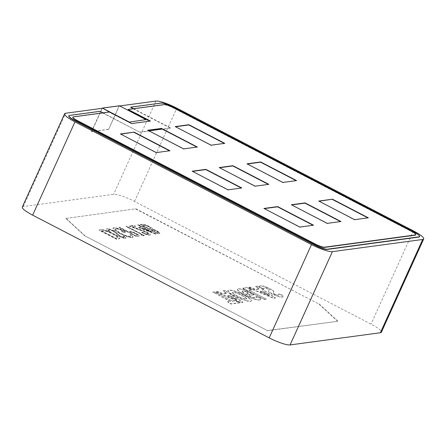 <?xml version="1.0" encoding="UTF-8"?>
<svg xmlns="http://www.w3.org/2000/svg" width="446" height="446" viewBox="0 0 446 446"><rect width="100%" height="100%" fill="white"/><g stroke="black" fill="none" stroke-linecap="round" stroke-linejoin="round"><path stroke-width="0.33" stroke-dasharray="2.23 1.67" d="M102.351 108.149L119.255 106.014L108.679 129.334L91.703 131.626L102.285 108.306L119.695 105.953M119.032 105.897L108.679 129.334M108.456 129.217L91.703 131.626M91.48 131.509L101.989 108.345M22.3 207.055A17.706 3.222 -155.6 0 1 23.309 206.531L113.602 194.35A17.706 3.222 -155.6 0 1 134.491 201.414L371.033 324.125A17.706 3.222 -155.6 0 1 381.386 332.22M419.513 236.759A10.414 1.895 24.4 0 0 413.425 231.998L173.327 107.436A10.414 1.895 24.4 0 0 161.039 103.282L130.488 107.402M133.159 108.791L170.506 128.164L139.955 132.289L99.937 111.528L69.386 115.648A10.414 1.895 24.4 0 0 68.796 115.96M139.955 132.289L103.048 112.849M170.506 128.164L162.188 129.067M148.925 130.856L140.061 132.055M133.599 108.729L170.612 127.93M148.105 130.433L183.551 149.109L196.915 147.085M192.51 171.381L227.962 190.057L241.325 188.034M247.307 163.989L282.758 182.665L296.122 180.641M291.684 204.92L327.135 223.597L340.499 221.573M415.717 234.93A7.811 1.422 24.4 0 0 411.151 231.363L173.271 107.954A7.811 1.422 24.4 0 0 164.056 104.838L128.008 109.699M149.979 121.1L131.603 123.793L109.303 112.225L73.255 117.092A7.811 1.422 24.4 0 0 72.809 117.32M264.288 208.617L299.734 227.293L313.098 225.275M319.085 201.224L354.531 219.9L367.894 217.877M219.56 167.729L255.006 186.406L268.369 184.388M120.738 134.146L156.184 152.822L169.547 150.798M175.534 126.748L210.98 145.429L224.344 143.406M214.799 291.901L212.893 292.158L230.42 301.251L227.677 301.619L231.061 303.826L239.825 302.644L235.059 300.626L232.327 300.994L214.693 292.13L232.327 300.994M255.814 296.735L259.89 298.073L260.865 299.422L259.89 300.158L256.244 299.74L250.83 297.956L244.703 295.146L239.703 292.18L237.406 289.972L237.35 289.398L238.253 288.952L240.656 289.075L244.129 289.894L253.696 294.856L250.496 295.291L246.699 293.323L248.216 293.117L244.804 291.35L242.473 291.076L241.983 291.695L242.579 290.842L244.91 291.115L248.322 292.883L246.805 293.089L250.602 295.057L253.802 294.628L244.235 289.666L240.762 288.846L238.359 288.718L237.456 289.164L237.512 289.744L239.809 291.946L244.809 294.912L250.936 297.722L256.35 299.506L259.996 299.924L260.971 299.188L259.996 297.839L255.92 296.501L256.478 297.515L255.965 297.772L253.774 297.527L250.496 296.428L243.544 292.821L242.044 291.104L241.983 291.695L243.438 293.05L250.39 296.657L253.668 297.755L255.865 298.006L256.372 297.75L255.92 296.501M263.675 289.476L259.132 286.505L260.241 285.986L262.967 286.187L266.452 287.246L272.997 290.664L273.788 291.729L273.158 293.228L274.329 294.115L276.431 294.962L278.232 295.146L278.928 294.773L278.817 294.037L283.037 295.826L283.132 296.707L282.117 297.159L279.402 296.958L272.255 294.237L269.328 292.448L268.503 291.366L269.144 290.112L267.907 288.952L265.905 288.155L264.132 287.999L263.318 288.495L264.238 287.765L266.011 287.926L269.033 289.387L269.25 289.878L268.609 291.132L269.434 292.214L276.035 295.665L279.508 296.724L282.223 296.925L283.238 296.473L283.143 295.592L278.923 293.803L279.034 294.538L278.337 294.912L276.531 294.728L274.435 293.881L273.264 292.994L273.894 291.494L273.103 290.43L266.557 287.012L263.073 285.953L260.347 285.752L259.238 286.271L263.781 289.242L263.452 288.183L263.781 289.242M269.25 289.878L268.503 291.366L269.25 289.878M248.756 289.978L251.839 289.565L247.073 287.542L242.775 288.122L264.378 299.333L266.29 299.076L248.756 289.978L266.29 299.076M257.543 286.131L255.541 286.399L259.444 288.902L255.614 289.421L250.251 287.113L248.299 287.38L273.576 298.09L275.461 297.839L257.543 286.131L275.355 298.067L273.47 298.324L248.193 287.614L250.15 287.347L255.508 289.649L259.338 289.136L255.435 286.633L257.442 286.365M135.762 209.018L318.946 304.049L337.639 321.293L267.712 330.731L84.528 235.694L65.835 218.451L135.868 208.784L318.946 304.049M101.242 229.662L99.135 229.946L116.924 239.173L119.807 238.365C119.556 237.333 117.415 235.778 113.373 233.687C107.525 230.738 103.478 229.395 101.242 229.662L99.029 230.175L116.819 239.402L119.701 238.593C119.45 237.567 117.309 236.012 113.267 233.921C107.419 230.972 103.372 229.629 101.136 229.896M107.012 228.586L106.544 228.993L107.012 228.586C106.26 228.826 106.867 229.59 108.835 230.877L110.307 231.268C108.902 230.337 108.411 229.757 108.835 229.528C109.677 229.461 111.126 229.924 113.178 230.916L114.683 231.853L117.599 234.891L119.929 236.352C122.633 237.685 124.579 238.326 125.75 238.275L126.067 238.119L125.75 238.275C126.363 238.08 125.962 237.478 124.551 236.469L122.906 235.979C123.943 236.72 124.261 237.177 123.86 237.339L120.615 236.308L117.906 234.011C117.488 233.213 116.111 232.149 113.763 230.822C110.641 229.289 108.395 228.547 107.012 228.586M113.072 231.145L114.577 232.087L117.493 235.126L119.823 236.581C122.527 237.919 124.473 238.56 125.649 238.51C126.257 238.315 125.856 237.712 124.445 236.703L122.801 236.213C123.837 236.954 124.155 237.406 123.754 237.573L120.509 236.542L117.8 234.245C117.382 233.448 116.005 232.383 113.658 231.05C110.536 229.523 108.289 228.781 106.906 228.815C106.154 229.054 106.761 229.824 108.729 231.112L110.201 231.502C108.796 230.571 108.306 229.991 108.729 229.762L108.729 229.762C109.571 229.696 111.021 230.158 113.072 231.145L113.178 230.916M124.083 237.227L123.754 237.573L124.083 237.227M132.345 237.389L133.081 237.016L131.904 235.165L130.081 234.563L131.029 236.151L130.5 236.447C128.359 236.508 124.869 235.354 120.03 232.99L115.001 228.943L115.648 228.608C117.153 228.447 119.879 229.272 123.821 231.084L121.557 231.39L123.38 232.338L126.251 231.948C120.47 229.01 116.311 227.588 113.769 227.672L112.972 228.051L114.193 229.813L119.35 233.035C125.365 236.018 129.697 237.467 132.345 237.389L132.975 237.244L131.904 235.165M118.982 227.265L136.766 236.492L139.269 236.202C139.425 235.728 138.36 234.891 136.069 233.687C133.661 232.455 131.709 231.736 130.199 231.53L127.695 231.675L119.483 227.415L118.876 227.499L136.66 236.726L139.375 235.967C139.531 235.499 138.466 234.657 136.175 233.453C133.767 232.227 131.815 231.502 130.304 231.296L127.801 231.441L119.589 227.187L118.876 227.499M140.947 234.735L143.172 235.627L144.426 235.46L126.642 226.233L126.034 226.317L141.99 234.596L140.841 234.97L143.172 235.627M148.027 234.078C146.868 234.105 144.972 233.464 142.346 232.165L141.739 232.243C145.463 234.105 148.178 235.031 149.878 235.02L150.302 234.813L149.878 235.02C150.893 234.73 149.811 233.721 146.645 232.004L132.445 226.64L135.601 226.217L133.778 225.269L129.167 225.893L145.892 232.009C148.039 233.191 148.752 233.882 148.027 234.078L148.317 233.938L148.027 234.078M138.489 227.315L156.457 234.133L144.147 227.75L144.928 227.644L143.105 226.696L142.319 226.802L138.215 224.672L137.608 224.756L141.711 226.886L138.383 227.549L156.351 234.367L144.041 227.978L144.822 227.873L142.999 226.93L142.213 227.036L138.109 224.907L137.502 224.985L141.605 227.114L138.383 227.549M140.217 224.399L158.001 233.626L160.042 233.152L157.076 230.872L152.51 229.015C152.599 228.519 151.517 227.672 149.271 226.479C145.831 224.801 143.428 224.02 142.057 224.154L140.111 224.633L157.895 233.86L159.936 233.386L156.97 231.106L152.404 229.25C152.493 228.748 151.411 227.906 149.165 226.713C145.725 225.029 143.322 224.254 141.951 224.388L140.111 224.633M246.839 300.782L250.479 301.206L251.371 300.766L251.31 300.18C250.797 298.079 238.632 291.768 232.511 290.424L228.876 290L227.978 290.446L228.04 291.032L230.342 293.245C233.28 295.258 236.971 297.175 241.414 298.987L246.839 300.782L241.308 299.221C236.865 297.41 233.174 295.492 230.236 293.479L227.934 291.26L227.873 290.675L228.77 290.235L232.405 290.658C238.526 292.002 250.691 298.313 251.204 300.409L251.265 301L250.373 301.44L246.733 301.017M225.018 290.519L223.017 290.792L226.914 293.29L223.084 293.808L217.726 291.506L215.769 291.768L241.052 302.477L242.936 302.226L225.018 290.519L242.83 302.46L240.946 302.711L215.663 292.002L217.62 291.74L222.978 294.042L226.808 293.524L222.911 291.026L224.912 290.753M267.712 330.731L84.528 235.694M65.835 218.451L135.868 208.784M337.639 321.293L267.817 330.497M337.745 321.059L319.052 303.821M65.941 218.217L84.634 235.46M101.465 231.039L104.637 230.911C106.867 231.357 109.543 232.388 112.665 234.005C116.021 235.75 117.688 237.01 117.666 237.774L115.603 238.376L101.465 231.039L104.743 230.677C106.973 231.123 109.649 232.154 112.771 233.776C116.127 235.521 117.794 236.776 117.772 237.54L115.709 238.142L101.571 230.811M131.799 235.399L129.976 234.797L130.923 236.386L130.394 236.675C128.253 236.742 124.763 235.588 119.924 233.225L114.895 229.177L115.542 228.843C117.047 228.681 119.773 229.506 123.715 231.318L121.451 231.625L123.274 232.572L126.146 232.182C120.364 229.244 116.205 227.817 113.663 227.906L112.871 228.285L114.087 230.047L119.35 233.035M119.244 233.269C125.259 236.246 129.591 237.701 132.239 237.623M135.445 235.7L129.518 232.622L130.667 232.444C131.33 232.143 132.925 232.589 135.45 233.765L137.39 235.276L135.445 235.7L129.624 232.388L130.773 232.21C131.436 231.914 133.031 232.355 135.556 233.531L137.496 235.042L135.551 235.466M143.066 235.862L144.32 235.694L126.536 226.468L125.928 226.551L141.99 234.596M141.884 234.83L140.841 234.97M142.241 232.394L141.633 232.477C145.357 234.34 148.072 235.265 149.772 235.254C150.787 234.958 149.705 233.955 146.539 232.238L132.339 226.875L135.495 226.451L133.672 225.503L129.061 226.128L145.786 232.243C147.933 233.425 148.646 234.117 147.921 234.312C146.762 234.34 144.866 233.698 142.241 232.394L142.346 232.165M141.404 228.335L143.428 228.062L151.155 232.071L141.404 228.335L143.534 227.828L151.261 231.836L141.51 228.101M156.685 232.834L151.389 229.818C152.086 229.517 153.731 229.969 156.329 231.173C158.113 232.193 158.508 232.706 157.51 232.723L156.685 232.834L151.495 229.59C152.192 229.283 153.837 229.735 156.435 230.939C158.219 231.959 158.609 232.477 157.616 232.489L156.791 232.6M158.001 232.511L157.51 232.723L158.001 232.511M149.159 228.932L142.547 225.498L143.411 225.381C144.142 225.079 145.853 225.548 148.557 226.797C150.213 227.705 150.904 228.302 150.62 228.592L149.159 228.932L142.653 225.263L143.517 225.146C144.248 224.845 145.959 225.319 148.663 226.562C150.319 227.471 151.01 228.068 150.726 228.363L149.265 228.698M232.461 292.983L232.567 292.749C233.637 294.098 236.441 295.743 240.968 297.694L246.359 299.071L246.844 298.831L245.306 297.108L238.387 293.513L235.12 292.403C233.135 291.929 232.282 292.046 232.567 292.749L232.461 292.983C232.176 292.281 233.029 292.163 235.014 292.637L238.281 293.747L245.2 297.337L246.738 299.065L246.253 299.305L240.862 297.922C236.335 295.977 233.531 294.332 232.461 292.983M262.532 291.188L269.495 295.653L259.918 291.539L262.638 290.954L260.024 291.305L269.601 295.419L262.638 290.954M266.184 299.305L264.272 299.567L242.669 288.356L246.967 287.776L251.839 289.565M251.734 289.8L248.651 290.212M232.221 301.228L234.953 300.855L239.719 302.879L230.956 304.06L227.571 301.853L230.314 301.485L212.893 292.158M212.787 292.392L214.693 292.13M230.002 295.575L236.965 300.041L227.388 295.927L230.108 295.341L227.493 295.692L237.071 299.807L230.108 295.341M128.961 122.143L109.393 111.996M145.931 119.857L119.361 105.78M155.916 101.069L113.602 194.35M23.309 206.531L65.623 113.251M134.491 201.414L176.806 108.133M413.342 230.85L371.033 324.125"/><path stroke-width="0.67" d="M101.989 108.345L65.623 113.251A17.706 3.222 24.4 0 0 64.614 113.78A17.706 3.222 24.4 0 0 74.967 121.875L32.658 215.15A17.706 3.222 -155.6 0 1 22.3 207.055L64.614 113.78M102.062 108.188L102.351 108.149M380.377 332.749L422.691 239.469A17.706 3.222 24.4 0 0 423.7 238.945L381.386 332.22A17.706 3.222 -155.6 0 1 380.377 332.749L290.084 344.931A17.706 3.222 -155.6 0 1 269.194 337.867L32.658 215.15M269.194 337.867L311.509 244.586L74.967 121.875M119.695 105.953L155.916 101.069A17.706 3.222 24.4 0 1 176.806 108.133L413.342 230.85A17.706 3.222 24.4 0 1 423.7 238.945M422.691 239.469L332.398 251.65L290.084 344.931M311.509 244.586A17.706 3.222 24.4 0 0 332.398 251.65M103.048 112.849L100.043 111.294L69.492 115.414A10.414 1.895 24.4 0 0 68.901 115.726L68.796 115.96A10.414 1.895 24.4 0 0 74.889 120.721L314.982 245.283A10.414 1.895 24.4 0 0 327.269 249.437L418.922 237.071A10.414 1.895 24.4 0 0 419.513 236.759L419.619 236.525A10.414 1.895 24.4 0 0 413.531 231.764L173.433 107.207A10.414 1.895 24.4 0 0 161.145 103.048L130.594 107.174L133.599 108.729M130.594 107.174L133.159 108.791M68.901 115.726A10.414 1.895 24.4 0 0 74.995 120.487L315.088 245.049A10.414 1.895 24.4 0 0 327.375 249.202L419.028 236.837A10.414 1.895 24.4 0 0 419.619 236.525M162.188 129.067L148.925 130.856M173.377 107.72A7.811 1.422 24.4 0 0 164.161 104.604L128.114 109.471L150.419 121.039L131.709 123.564L109.409 111.991L73.361 116.858A7.811 1.422 24.4 0 0 72.915 117.092A7.811 1.422 24.4 0 0 77.487 120.66L315.361 244.068A7.811 1.422 24.4 0 0 324.577 247.184L415.377 234.93A7.811 1.422 24.4 0 0 415.823 234.702A7.811 1.422 24.4 0 0 411.251 231.128L173.377 107.72M299.84 227.059L313.538 225.213L277.652 206.593L263.954 208.444L299.84 227.059M327.241 223.362L340.939 221.517L305.053 202.897L291.35 204.747L327.241 223.362M332.448 199.2L318.751 201.051L354.637 219.666L368.335 217.821L332.448 199.2L319.085 201.224M246.972 163.81L282.864 182.431L296.562 180.585L260.676 161.965L246.972 163.81M255.112 186.177L268.81 184.326L232.924 165.711L219.226 167.557L255.112 186.177M241.765 187.978L205.879 169.357L192.176 171.208L228.068 189.823L241.765 187.978M134.101 132.122L120.403 133.967L156.29 152.588L169.987 150.737L134.101 132.122L120.738 134.146M183.657 148.875L197.355 147.024L161.469 128.409L147.771 130.254L183.657 148.875M224.784 143.344L188.898 124.729L175.2 126.575L211.086 145.195L224.784 143.344M196.915 147.085L161.363 128.643L148.105 130.433M241.325 188.034L205.773 169.591L192.51 171.381M296.122 180.641L260.57 162.199L247.307 163.989M340.499 221.573L304.947 203.131L291.684 204.92M72.915 117.092L72.809 117.32A7.811 1.422 24.4 0 0 77.381 120.894L315.255 244.302A7.811 1.422 24.4 0 0 324.471 247.418L415.271 235.165A7.811 1.422 24.4 0 0 415.717 234.93L415.823 234.702M128.114 109.471L149.979 121.1M313.098 225.275L277.546 206.827L264.288 208.617M367.894 217.877L332.342 199.434M268.369 184.388L232.818 165.94L219.56 167.729M169.547 150.798L133.995 132.356M224.344 143.406L188.792 124.964L175.534 126.748M146.037 119.623L128.966 122.137L146.037 119.623L119.361 105.78L102.39 108.071L109.393 111.996M129.067 121.914L102.39 108.071"/></g></svg>
